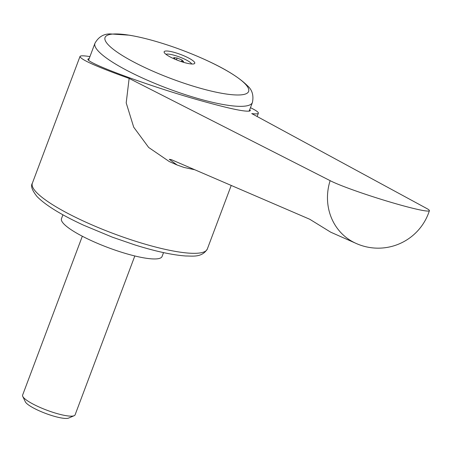 <?xml version="1.0" encoding="UTF-8"?>
<svg xmlns="http://www.w3.org/2000/svg" width="452" height="452" viewBox="0 0 452 452"><rect width="100%" height="100%" fill="white"/><g stroke="black" fill="none" stroke-linecap="round" stroke-linejoin="round"><path stroke-width="0.68" d="M250.464 107.672C256.035 110.401 258.668 112.254 258.363 113.22C258.052 113.972 255.843 114.09 251.736 113.582L426.219 208.208A53.743 3.78 -162.4 0 1 429.4 210.677A53.743 53.743 0 0 1 353.221 242.023A53.743 49.839 -62.3 0 1 330.129 180.653L129.136 78.416L126.198 102.881L133.707 127.181L148.663 147.459L169.291 161.567L177.144 165.014L169.285 159.324L171.28 159.629L309.722 219.248L330.706 232.181L355.328 243.074M194.659 169.726L184.009 167.449L177.144 165.014M163.534 252.611L162.082 256.476A53.743 10.678 -159.4 0 1 127.159 253.928A53.743 10.678 -159.4 0 1 61.472 218.661L62.924 214.796M249.764 109.548L250.34 110.667C247.702 112.582 230.136 108.955 197.648 99.779C146.471 85.258 84.665 62.291 88.021 59.042L89.225 58.489M200.157 57.483A373.855 373.855 0 0 0 163.901 43.855L163.901 43.855A76.687 15.244 20.6 0 0 154.889 41.126A76.687 15.244 20.6 0 0 108.282 44.81A76.687 15.244 20.6 0 0 198.79 87.818A76.687 15.244 20.6 0 0 245.396 84.134A76.687 15.244 20.6 0 0 200.157 57.483C222.514 67.207 238.238 76.591 247.334 85.631C252.154 89.745 253.849 95.355 252.425 102.463A84.117 16.718 20.6 0 1 197.761 98.474A84.117 16.718 20.6 0 1 98.485 51.296A84.117 16.718 20.6 0 1 94.948 43.268L88.598 60.161M174.777 52.528A16.357 3.249 20.6 0 0 164.234 52.494A16.357 3.249 20.6 0 0 184.139 62.489A16.357 3.249 20.6 0 0 194.213 63.76A16.357 3.249 20.6 0 0 190.145 58.862A16.357 3.249 20.6 0 0 174.777 52.528M165.963 54.313A14.012 2.785 -159.4 0 1 174.642 55.387A14.012 2.785 -159.4 0 1 191.716 63.992M134.82 255.962L75.094 414.857A28.041 5.571 -159.4 0 1 74.151 415.71A28.041 5.571 -159.4 0 1 56.873 413.529A28.041 5.571 -159.4 0 1 22.747 396.393A28.041 5.571 -159.4 0 1 22.6 395.127L82.326 236.232M74.151 415.71L68.631 418.077A23.611 4.695 -159.4 0 1 54.082 416.241A23.611 4.695 -159.4 0 1 25.34 401.811L22.747 396.393M178.981 60.8L175.246 59.274L173.704 57.63L177.105 58.009L182.054 60.031L183.602 61.67L180.461 61.325M176.45 59.766L177.105 58.009M181.523 61.444L182.054 60.031M429.4 210.677A53.743 3.78 -162.4 0 1 386.658 201.016A53.743 3.78 -162.4 0 1 330.129 180.653M129.136 78.416C96.982 66.862 80.603 59.551 79.993 56.489C80.4 55.556 83.716 55.596 89.931 56.613M207.321 249.018C201.869 257.928 192.145 255.9 185.868 255.996C172.494 255.052 155.454 251.346 134.752 244.882L112.362 237.17L83.597 225.203C61.161 214.83 45.652 205.287 37.053 196.569C32.069 190.354 30.504 185.913 32.346 183.246A93.462 18.577 20.6 0 0 36.284 192.168A93.462 18.577 20.6 0 0 146.589 244.583A93.462 18.577 20.6 0 0 207.321 249.018L231.204 185.484M257.132 116.503L258.363 113.22M249.131 111.22L252.425 102.463M163.901 43.855C150.991 39.759 139.425 36.866 129.204 35.171L110.277 33.923C103.576 33.855 98.468 36.974 94.948 43.268M32.346 183.246L79.993 56.489"/></g></svg>
